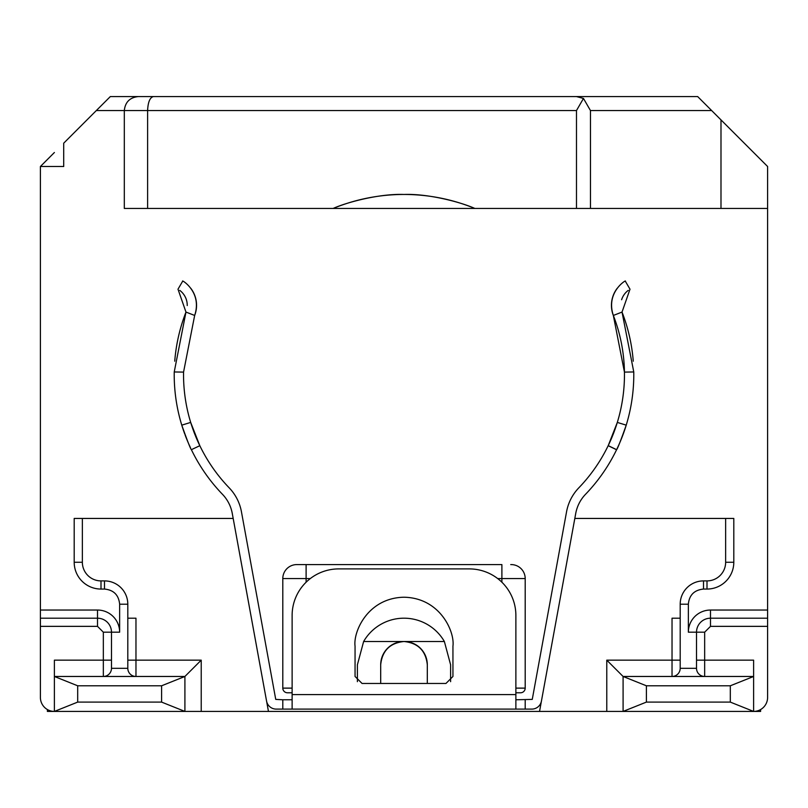 <?xml version="1.0" encoding="UTF-8"?>
<svg xmlns="http://www.w3.org/2000/svg" width="808" height="808" viewBox="0 0 808 808"><rect width="100%" height="100%" fill="white"/><g stroke="black" fill="none" stroke-linecap="round" stroke-linejoin="round"><path stroke-width="1.21" d="M357.389 681.679L357.389 664.812L363.63 641.501A46.611 46.611 0 0 1 444.37 641.501L450.611 664.812L450.611 681.679M363.63 641.501L444.37 641.501M520.534 692.779L515.878 692.779L520.534 692.779A4.666 4.666 0 0 0 525.2 688.123L515.878 688.123M292.122 692.779L287.466 692.779A4.666 4.666 0 0 1 282.8 688.123L282.8 578.579A13.989 13.989 0 0 1 296.788 564.59L306.111 564.59L296.788 564.59M578.397 96.707A13.989 13.989 0 0 0 576.478 96.576L153.409 96.576C149.914 97.465 147.985 102.121 147.612 110.555L124.311 110.555L124.311 208.444L147.612 208.444L147.612 110.555L576.478 110.555L576.478 208.444L590.466 208.444L590.466 110.555L583.467 98.445L576.478 96.576M138.289 96.576C129.856 97.465 125.2 102.121 124.311 110.555C125.2 102.121 129.856 97.465 138.289 96.576L198.889 96.576L110.322 96.576L96.334 110.555L124.311 110.555M720.989 119.877L720.989 208.444L767.6 208.444L767.6 166.499L697.678 96.576L198.889 96.576M697.678 96.576L696.466 96.576L697.678 96.576M630.008 289.203L625.301 281.154C627.048 279.295 605.404 291.769 613.343 315.453L622.029 312.07L630.008 289.203M191.425 449.763A172.478 172.478 0 0 0 222.453 494.284A37.289 37.289 0 0 1 232.27 513.444L266.569 701.071A9.787 9.787 0 0 0 276.195 709.101L282.8 709.101L282.8 699.779L275.74 699.395L241.441 511.767A46.611 46.611 0 0 0 229.169 487.82A163.155 163.155 0 0 1 190.688 422.422L181.77 425.149C187.274 440.623 190.476 448.804 191.385 449.672L199.818 445.703L190.688 422.422A163.155 163.155 0 0 1 183.557 372.104L194.657 315.453C202.616 291.637 180.881 279.326 182.699 281.154L177.992 289.203L185.971 312.07L194.657 315.453A27.967 27.967 0 0 0 190.789 288.294M96.334 110.555L63.711 143.188L63.711 166.499L40.4 166.499L54.389 152.51M576.478 208.444L474.851 208.444C460.045 201.828 427.523 193.516 404 194.465C380.457 193.496 347.682 201.919 333.149 208.444L147.612 208.444M474.851 208.444A186.466 186.466 0 0 0 333.149 208.444L474.851 208.444M583.467 98.445L576.478 110.555M767.6 610.04L710.495 610.04A22.139 22.139 0 0 0 688.355 632.179L688.355 604.212L680.195 604.212A23.311 23.311 0 0 1 703.505 580.901L707 580.901L707 589.062A26.805 26.805 0 0 0 733.805 562.257L733.805 518.443L574.821 518.443L539.542 711.424L606.778 711.424L606.778 660.156L672.034 660.156L672.034 676.468A8.161 8.161 0 0 0 680.195 668.307L696.516 668.307L696.516 632.179A13.989 13.989 0 0 1 710.495 618.201L767.6 618.201L767.6 208.444M515.878 694.597L292.122 694.597L292.122 615.494A46.611 46.581 180 0 1 338.734 568.903L469.266 568.903A46.611 46.581 180 0 1 515.878 615.494L515.878 709.101L531.805 709.101A9.787 9.787 0 0 0 541.431 701.071L539.542 711.424L268.458 711.424L233.179 518.443L74.195 518.443L74.195 562.257L82.355 562.257A18.645 18.645 0 0 0 101 580.901A18.645 18.645 0 0 1 82.355 562.257L82.355 518.443M292.122 694.597L292.122 709.101L515.878 709.101M362.045 683.457L445.955 683.457L452.945 676.468L452.945 646.168C454.914 631.846 440.229 597.89 404 597.223C367.771 597.89 353.086 631.846 355.055 646.168L355.055 676.468L362.045 683.457M127.805 618.201L135.966 618.201L135.966 676.468A8.161 8.161 0 0 1 127.805 668.307L127.805 604.212A23.311 23.311 0 0 0 104.495 580.901L101 580.901L101 589.062L104.495 589.062C113.665 589.941 118.715 594.991 119.645 604.212L119.645 632.179A22.139 22.139 0 0 0 97.505 610.04L40.4 610.04L40.4 618.201L97.505 618.201A13.989 13.989 0 0 1 111.484 632.179L111.484 668.307A8.161 8.161 0 0 1 103.333 676.468L103.333 660.156L111.484 660.156M510.717 564.59L511.201 564.59A13.989 13.989 0 0 1 525.2 578.579L525.2 688.123M497.698 578.579L501.889 578.579L501.889 564.59L306.111 564.59L306.111 578.579L310.302 578.579M628.26 290.365A18.645 18.645 0 0 0 621.615 299.738M617.191 288.315A27.967 27.967 0 0 0 613.343 315.453L624.443 372.104A163.155 163.155 0 0 1 617.312 422.422L626.23 425.149C620.746 440.592 617.534 448.773 616.615 449.672L608.222 445.622L617.312 422.422A163.155 163.155 0 0 1 578.831 487.82A46.611 46.611 0 0 0 566.56 511.767L532.26 699.395L515.878 699.779M633.26 361.206A172.478 172.478 0 0 0 622.029 312.07L633.765 371.963A172.478 172.478 0 0 1 623.241 434.027L623.241 434.027A172.478 172.478 0 0 1 585.548 494.284A37.289 37.289 0 0 0 575.73 513.444L541.431 701.071M184.759 434.027L184.759 434.027A172.478 172.478 0 0 1 174.235 371.963L185.971 312.07A172.478 172.478 0 0 0 174.74 361.206M187.234 305.545A18.645 18.645 0 0 0 179.74 290.365M720.989 208.444L590.466 208.444M680.195 604.212L680.195 668.307M725.645 518.443L725.645 562.257A18.645 18.645 0 0 1 707 580.901M688.355 604.212C689.234 595.052 694.284 590.002 703.505 589.062L707 589.062M613.343 315.453A163.155 163.155 0 0 1 624.443 372.104L633.765 371.963M282.8 699.779L292.122 699.779M185.083 434.916A172.478 172.478 0 0 0 190.415 447.622M760.611 709.555L760.611 711.424L753.611 711.424A13.989 13.989 0 0 0 767.6 697.445L767.6 618.201M767.6 626.351L710.495 626.351L704.667 632.179L704.667 676.468A8.161 8.161 0 0 1 696.516 668.307M730.311 685.79L730.311 702.101L753.611 711.424L753.611 676.468L730.311 685.79L646.4 685.79L623.089 676.468L606.778 660.156M696.516 660.156L753.611 660.156L753.611 676.468L623.089 676.468L623.089 711.424L606.778 711.424M680.195 618.201L672.034 618.201L672.034 660.156L680.195 660.156M282.8 709.101L292.122 709.101M127.805 660.156L201.222 660.156L184.911 676.468L161.6 685.79L77.689 685.79L54.389 676.468L54.389 711.424L77.689 702.101L77.689 685.79M77.689 702.101L161.6 702.101L184.911 711.424L184.911 676.468L54.389 676.468L54.389 660.156L103.333 660.156L103.333 632.179L97.505 626.351L40.4 626.351L40.4 697.445A13.989 13.989 0 0 0 54.389 711.424L47.389 711.424L47.389 709.555M40.4 166.499L40.4 610.04M40.4 618.201L40.4 626.351M646.4 685.79L646.4 702.101L623.089 711.424L753.611 711.424M730.311 702.101L646.4 702.101M201.222 660.156L201.222 711.424L268.458 711.424L266.569 701.071M161.6 685.79L161.6 702.101M201.222 711.424L54.389 711.424M380.689 664.812C382.174 650.753 389.941 642.986 404 641.501C418.059 642.986 425.826 650.753 427.311 664.812A23.311 23.311 0 0 0 404 641.501A23.311 23.311 0 0 0 380.689 664.812L380.689 683.457M427.311 683.457L427.311 664.812M525.2 578.579L501.889 578.579L501.889 582.225M306.111 582.225L306.111 578.579L282.8 578.579M292.122 688.123L282.8 688.123M711.666 110.555L590.466 110.555M183.557 372.104L174.235 371.963M688.355 632.179L704.667 632.179M111.484 668.307L127.805 668.307M127.805 604.212L119.645 604.212M103.333 632.179L119.645 632.179M710.495 610.04L710.495 626.351M703.505 580.901L703.505 589.062M725.645 562.257L733.805 562.257M74.195 562.257A26.805 26.805 0 0 0 101 589.062M104.495 580.901L104.495 589.062M97.505 626.351L97.505 610.04M525.2 709.101L525.2 699.779M608.182 445.703L616.575 449.763"/></g></svg>
